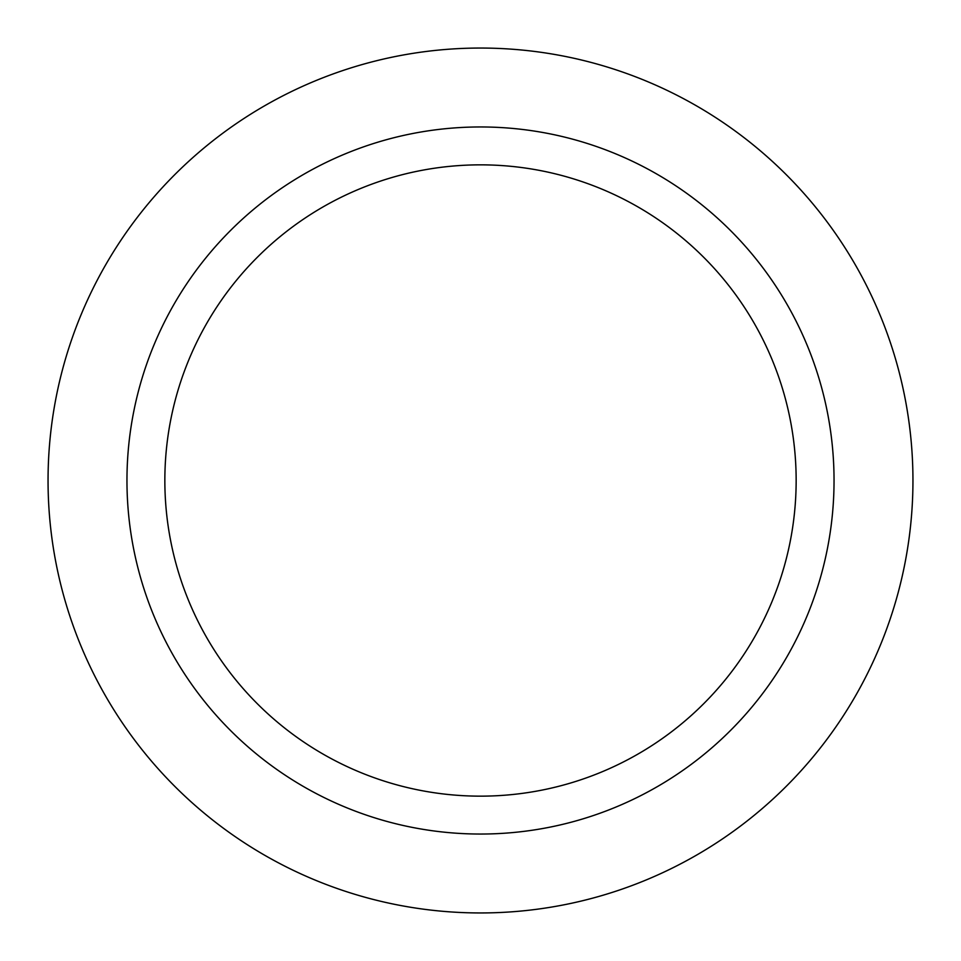 <?xml version="1.0" encoding="UTF-8"?>
<svg xmlns="http://www.w3.org/2000/svg" width="961" height="961" viewBox="0 0 961 961"><rect width="100%" height="100%" fill="white"/><g stroke="black" fill="none" stroke-linecap="round" stroke-linejoin="round"><path stroke-width="1.44" d="M480.5 164.848A315.652 315.652 0 0 1 796.152 480.5A315.652 315.652 0 0 1 480.5 796.152A315.652 315.652 0 0 1 164.848 480.5A315.652 315.652 0 0 1 480.5 164.848M480.5 126.96A353.54 353.54 0 0 0 126.96 480.5A353.54 353.54 0 0 0 480.5 834.04A353.54 353.54 0 0 0 834.04 480.5A353.54 353.54 0 0 0 480.5 126.96M480.5 912.95A432.45 432.45 0 0 1 48.05 480.5A432.45 432.45 0 0 1 480.5 48.05A432.45 432.45 0 0 1 912.95 480.5A432.45 432.45 0 0 1 480.5 912.95A432.45 432.45 0 0 0 912.95 480.5A432.45 432.45 0 0 0 480.5 48.05A432.45 432.45 0 0 1 912.95 480.5A432.45 432.45 0 0 1 480.5 912.95"/></g></svg>
